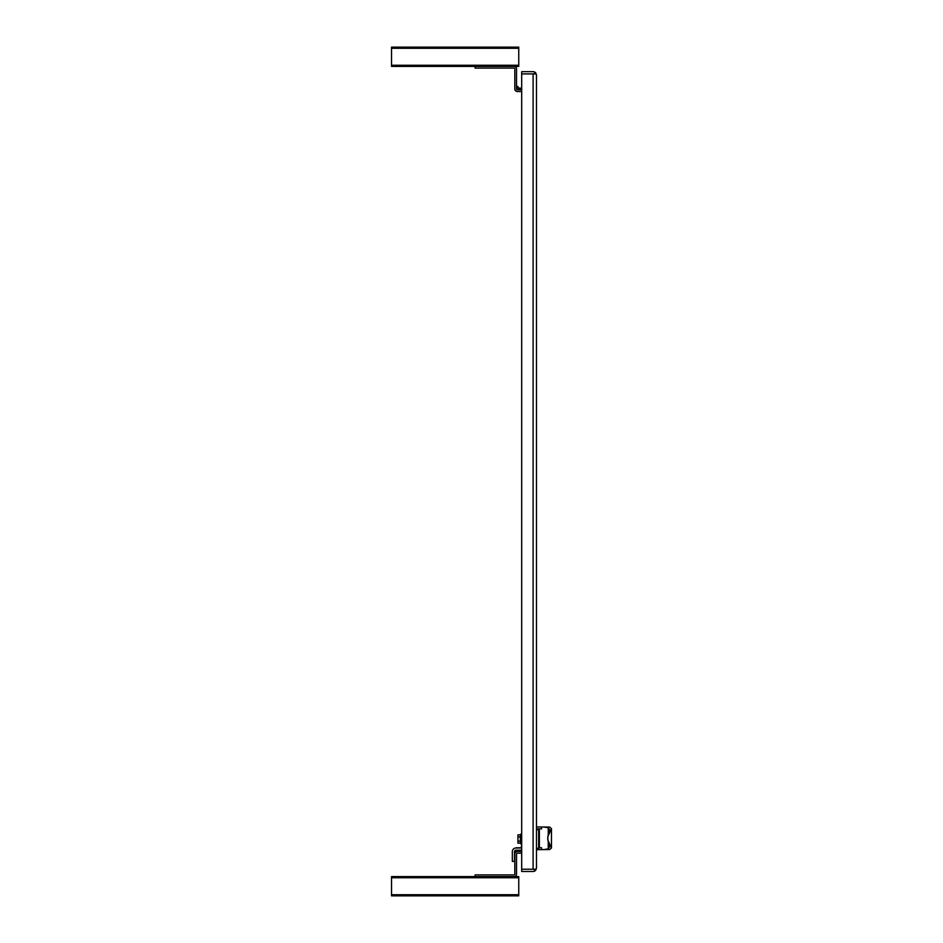 <?xml version="1.0" encoding="UTF-8"?>
<svg xmlns="http://www.w3.org/2000/svg" width="943" height="943" viewBox="0 0 943 943"><rect width="100%" height="100%" fill="white"/><g stroke="black" fill="none" stroke-linecap="round" stroke-linejoin="round"><path stroke-width="1.41" d="M521.503 844.162L520.312 843.16L520.312 841.132M521.503 833.871L521.149 844.162M520.336 843.183L517.943 843.183L517.943 834.85L520.336 834.85L521.149 833.871M520.312 836.983L520.336 841.109L517.943 841.109M538.665 829.699L539.372 830.406L539.372 847.639L538.665 848.346L538.665 829.699L536.484 829.699M521.691 832.693L521.691 835.404M521.691 849.808A3.619 3.619 0 0 1 520.076 850.197L515.962 850.197A1.414 1.414 0 0 0 514.536 851.612L514.536 861.383L512.344 861.383L512.344 851.612A3.619 3.619 0 0 1 515.962 847.993L520.076 847.993A1.414 1.414 0 0 0 521.503 846.566L521.503 835.404M520.336 834.85L520.336 836.936L517.943 836.936M515.786 847.993A3.619 3.619 0 0 1 517.023 847.781L520.831 847.781M516.281 850.197A1.414 1.414 0 0 0 515.609 851.399L515.609 852.189M519.015 834.85L520.512 834.638M518.756 48.282L518.756 65.256L518.756 47.15L518.756 48.282L391.534 48.282L391.534 66.399L518.756 66.399L518.756 65.256L391.534 65.256M518.756 47.15L391.534 47.15L391.534 48.282M518.756 876.601L518.756 877.744L518.756 876.601L391.534 876.601L391.534 895.85L518.756 895.85L518.756 894.718L518.756 895.85M391.534 877.744L518.756 877.744L518.756 894.718L391.534 894.718M518.756 66.399L518.756 65.256M518.756 877.744L518.756 894.718M521.691 851.47L517.377 851.47A2.558 2.558 0 0 0 514.819 854.028L514.819 874.055A0.849 0.849 0 0 1 513.97 874.904L475.107 874.904L475.107 876.601L513.97 876.601A2.558 2.558 0 0 0 516.528 874.055L516.528 854.028A0.849 0.849 0 0 1 517.377 853.179L521.691 853.179M536.484 826.952L549.592 827.058L551.466 828.591L547.812 836.724L547.812 839.895L551.466 848.028L549.592 849.56L536.484 849.667M541.553 826.952L541.553 828.873L536.484 828.873M539.372 843.419L539.372 833.199M539.266 847.745L541.553 847.745L541.553 849.667M543.581 826.952L548.248 827.813L549.663 829.864L547.812 836.724M543.581 849.667L548.248 848.806L548.248 841.675M547.812 839.895L549.663 846.755L548.248 848.806M521.691 89.821L517.377 89.821A0.849 0.849 0 0 1 516.528 88.972L516.528 68.945A2.558 2.558 0 0 0 513.97 66.399L475.107 66.399L475.107 68.096L513.97 68.096A0.849 0.849 0 0 1 514.819 68.945L514.819 88.972A2.558 2.558 0 0 0 517.377 91.53L521.691 91.53M516.528 86.426L517.872 86.426L518.379 88.477L521.691 88.477M517.872 86.556L516.528 86.556M516.528 87.982A1.851 1.851 0 0 0 518.379 89.821M517.872 87.84L521.691 88.347M533.172 869.222L521.691 869.222L521.691 871.473L533.101 871.473A3.383 3.383 0 0 0 535.777 870.141L533.101 869.222L535.777 869.222L536.484 868.09L536.484 75.051L535.777 73L533.172 73.919M536.484 75.051L535.777 73.919L533.101 73.919L533.101 869.222L521.691 869.222L521.691 73.919L533.101 73.919L521.691 73.919L521.691 71.668L533.101 71.668A3.383 3.383 0 0 1 535.777 73M536.484 868.09L535.777 870.141M547.907 837.278L547.907 839.341M548.248 834.932L548.248 827.813M538.665 848.346L536.484 848.346M551.466 828.638L551.466 848.028"/></g></svg>
